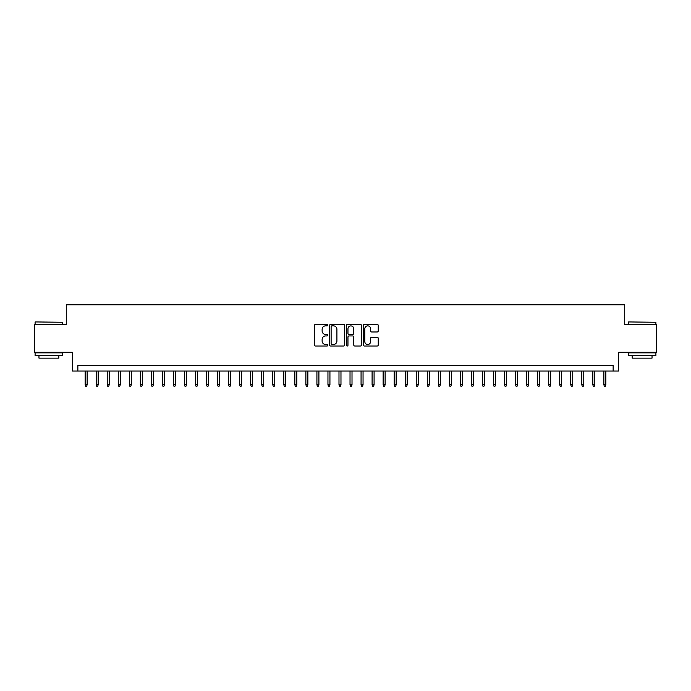 <?xml version="1.0" encoding="UTF-8"?>
<svg xmlns="http://www.w3.org/2000/svg" width="691" height="691" viewBox="0 0 691 691"><rect width="100%" height="100%" fill="white"/><g stroke="black" fill="none" stroke-linecap="round" stroke-linejoin="round"><path stroke-width="1.04" d="M327.845 325.107A0.76 0.76 0 0 0 327.085 324.347L315.571 324.347A1.08 1.08 0 0 0 314.491 325.435L314.491 344.93A1.08 1.08 0 0 0 315.571 346.018L327.085 346.018A0.76 0.76 0 0 0 327.845 345.258A0.76 0.76 0 0 0 327.085 344.498L325.591 344.498A3.464 3.464 0 0 1 322.127 341.034L322.127 339.402A3.464 3.464 0 0 1 325.591 335.938L327.085 335.938A0.76 0.76 0 0 0 327.845 335.178A0.76 0.76 0 0 0 327.085 334.427L325.591 334.427A3.464 3.464 0 0 1 322.127 330.954L322.127 329.331A3.464 3.464 0 0 1 325.591 325.867L327.085 325.867A0.76 0.76 0 0 0 327.845 325.107M377.156 331.982A1.08 1.08 0 0 0 378.245 330.903L378.245 325.435A1.08 1.08 0 0 0 377.156 324.347L364.373 324.347A1.08 1.08 0 0 0 363.293 325.435L363.293 344.93A1.08 1.08 0 0 0 364.373 346.018L377.156 346.018A1.08 1.08 0 0 0 378.245 344.93L378.245 338.322A1.08 1.08 0 0 0 377.156 337.243L371.689 337.243A1.08 1.08 0 0 0 370.609 338.322L370.609 341.596A2.894 2.894 0 0 1 367.707 344.498A2.894 2.894 0 0 1 364.813 341.596L364.813 328.761A2.894 2.894 0 0 1 367.707 325.867A2.894 2.894 0 0 1 370.609 328.761L370.609 330.903A1.08 1.08 0 0 0 371.689 331.982L377.156 331.982M613.133 371.05L618.652 371.05L618.652 352.289L656.45 352.289L656.45 324.692L624.724 324.692L624.724 304.835L66.276 304.835L66.276 324.692L34.55 324.692L34.55 352.289L72.348 352.289L72.348 371.05L613.133 371.05L613.133 365.53L77.867 365.53L77.867 371.05M344.55 325.435A1.08 1.08 0 0 0 343.47 324.347L330.687 324.347A1.08 1.08 0 0 0 329.598 325.435L329.598 344.93A1.08 1.08 0 0 0 330.687 346.018L343.47 346.018A1.08 1.08 0 0 0 344.55 344.93L344.55 325.435M347.53 324.347L360.313 324.347A1.08 1.08 0 0 1 361.402 325.435L361.402 344.93A1.08 1.08 0 0 1 360.313 346.018L354.846 346.018A1.08 1.08 0 0 1 353.757 344.93L353.757 337.027A1.08 1.08 0 0 0 352.678 335.938L349.05 335.938A1.08 1.08 0 0 0 347.962 337.027L347.962 345.258A0.76 0.76 0 0 1 347.21 346.018A0.76 0.76 0 0 1 346.45 345.258L346.45 325.435A1.08 1.08 0 0 1 347.53 324.347M331.879 325.867A0.76 0.76 0 0 0 331.119 326.627L331.119 343.738A0.76 0.76 0 0 0 331.879 344.498L333.451 344.498A3.464 3.464 0 0 0 336.914 341.034L336.914 329.331A3.464 3.464 0 0 0 333.451 325.867L331.879 325.867M353.757 328.812A2.894 2.894 0 0 0 350.864 325.919A2.894 2.894 0 0 0 347.962 328.812L347.962 333.338A1.08 1.08 0 0 0 349.05 334.427L352.678 334.427A1.08 1.08 0 0 0 353.757 333.338L353.757 328.812M87.135 384.732L86.695 386.165L85.589 386.165L85.148 384.732L87.135 384.732L87.135 371.05M85.148 384.732L85.148 371.05M35.431 321.937L62.691 322.265L35.431 321.937M48.897 355.597L35.103 355.597L35.103 352.842L62.691 352.842L62.691 355.597L48.897 355.597M58.83 355.597L58.83 358.137L38.964 358.137L38.964 355.597M628.637 321.937L655.897 322.265L628.637 321.937M642.103 355.597L628.309 355.597L628.309 352.842L655.897 352.842L655.897 355.597L642.103 355.597M652.036 355.597L652.036 358.137L632.17 358.137L632.17 355.597M98.174 384.732L97.733 386.165L96.628 386.165L96.187 384.732L98.174 384.732L98.174 371.05M96.187 384.732L96.187 371.05M109.213 384.732L108.772 386.165L107.666 386.165L107.226 384.732L109.213 384.732L109.213 371.05M107.226 384.732L107.226 371.05M120.251 384.732L119.802 386.165L118.705 386.165L118.265 384.732L120.251 384.732L120.251 371.05M118.265 384.732L118.265 371.05M131.281 384.732L130.841 386.165L129.735 386.165L129.295 384.732L131.281 384.732L131.281 371.05M129.295 384.732L129.295 371.05M142.32 384.732L141.88 386.165L140.774 386.165L140.333 384.732L142.32 384.732L142.32 371.05M140.333 384.732L140.333 371.05M153.359 384.732L152.918 386.165L151.813 386.165L151.372 384.732L153.359 384.732L153.359 371.05M151.372 384.732L151.372 371.05M164.389 384.732L163.948 386.165L162.851 386.165L162.402 384.732L164.389 384.732L164.389 371.05M162.402 384.732L162.402 371.05M175.428 384.732L174.987 386.165L173.882 386.165L173.441 384.732L175.428 384.732L175.428 371.05M173.441 384.732L173.441 371.05M186.466 384.732L186.026 386.165L184.92 386.165L184.48 384.732L186.466 384.732L186.466 371.05M184.48 384.732L184.48 371.05M197.505 384.732L197.065 386.165L195.959 386.165L195.518 384.732L197.505 384.732L197.505 371.05M195.518 384.732L195.518 371.05M208.535 384.732L208.095 386.165L206.998 386.165L206.549 384.732L208.535 384.732L208.535 371.05M206.549 384.732L206.549 371.05M219.574 384.732L219.133 386.165L218.028 386.165L217.587 384.732L219.574 384.732L219.574 371.05M217.587 384.732L217.587 371.05M230.613 384.732L230.172 386.165L229.066 386.165L228.626 384.732L230.613 384.732L230.613 371.05M228.626 384.732L228.626 371.05M241.651 384.732L241.202 386.165L240.105 386.165L239.665 384.732L241.651 384.732L241.651 371.05M239.665 384.732L239.665 371.05M252.681 384.732L252.241 386.165L251.135 386.165L250.695 384.732L252.681 384.732L252.681 371.05M250.695 384.732L250.695 371.05M263.72 384.732L263.28 386.165L262.174 386.165L261.734 384.732L263.72 384.732L263.72 371.05M261.734 384.732L261.734 371.05M274.759 384.732L274.318 386.165L273.213 386.165L272.772 384.732L274.759 384.732L274.759 371.05M272.772 384.732L272.772 371.05M285.789 384.732L285.348 386.165L284.251 386.165L283.802 384.732L285.789 384.732L285.789 371.05M283.802 384.732L283.802 371.05M296.828 384.732L296.387 386.165L295.282 386.165L294.841 384.732L296.828 384.732L296.828 371.05M294.841 384.732L294.841 371.05M307.866 384.732L307.426 386.165L306.32 386.165L305.88 384.732L307.866 384.732L307.866 371.05M305.88 384.732L305.88 371.05M318.905 384.732L318.465 386.165L317.359 386.165L316.919 384.732L318.905 384.732L318.905 371.05M316.919 384.732L316.919 371.05M329.935 384.732L329.495 386.165L328.398 386.165L327.949 384.732L329.935 384.732L329.935 371.05M327.949 384.732L327.949 371.05M340.974 384.732L340.533 386.165L339.428 386.165L338.987 384.732L340.974 384.732L340.974 371.05M338.987 384.732L338.987 371.05M352.013 384.732L351.572 386.165L350.467 386.165L350.026 384.732L352.013 384.732L352.013 371.05M350.026 384.732L350.026 371.05M363.051 384.732L362.602 386.165L361.505 386.165L361.065 384.732L363.051 384.732L363.051 371.05M361.065 384.732L361.065 371.05M374.081 384.732L373.641 386.165L372.535 386.165L372.095 384.732L374.081 384.732L374.081 371.05M372.095 384.732L372.095 371.05M385.12 384.732L384.68 386.165L383.574 386.165L383.134 384.732L385.12 384.732L385.12 371.05M383.134 384.732L383.134 371.05M396.159 384.732L395.718 386.165L394.613 386.165L394.172 384.732L396.159 384.732L396.159 371.05M394.172 384.732L394.172 371.05M407.198 384.732L406.749 386.165L405.652 386.165L405.211 384.732L407.198 384.732L407.198 371.05M405.211 384.732L405.211 371.05M418.228 384.732L417.787 386.165L416.682 386.165L416.241 384.732L418.228 384.732L418.228 371.05M416.241 384.732L416.241 371.05M429.266 384.732L428.826 386.165L427.72 386.165L427.28 384.732L429.266 384.732L429.266 371.05M427.28 384.732L427.28 371.05M440.305 384.732L439.865 386.165L438.759 386.165L438.319 384.732L440.305 384.732L440.305 371.05M438.319 384.732L438.319 371.05M451.335 384.732L450.895 386.165L449.798 386.165L449.349 384.732L451.335 384.732L451.335 371.05M449.349 384.732L449.349 371.05M462.374 384.732L461.933 386.165L460.828 386.165L460.387 384.732L462.374 384.732L462.374 371.05M460.387 384.732L460.387 371.05M473.413 384.732L472.972 386.165L471.867 386.165L471.426 384.732L473.413 384.732L473.413 371.05M471.426 384.732L471.426 371.05M484.451 384.732L484.002 386.165L482.905 386.165L482.465 384.732L484.451 384.732L484.451 371.05M482.465 384.732L482.465 371.05M495.482 384.732L495.041 386.165L493.935 386.165L493.495 384.732L495.482 384.732L495.482 371.05M493.495 384.732L493.495 371.05M506.52 384.732L506.08 386.165L504.974 386.165L504.534 384.732L506.52 384.732L506.52 371.05M504.534 384.732L504.534 371.05M517.559 384.732L517.118 386.165L516.013 386.165L515.572 384.732L517.559 384.732L517.559 371.05M515.572 384.732L515.572 371.05M528.598 384.732L528.149 386.165L527.052 386.165L526.611 384.732L528.598 384.732L528.598 371.05M526.611 384.732L526.611 371.05M539.628 384.732L539.187 386.165L538.082 386.165L537.641 384.732L539.628 384.732L539.628 371.05M537.641 384.732L537.641 371.05M550.667 384.732L550.226 386.165L549.12 386.165L548.68 384.732L550.667 384.732L550.667 371.05M548.68 384.732L548.68 371.05M561.705 384.732L561.265 386.165L560.159 386.165L559.719 384.732L561.705 384.732L561.705 371.05M559.719 384.732L559.719 371.05M572.735 384.732L572.295 386.165L571.198 386.165L570.749 384.732L572.735 384.732L572.735 371.05M570.749 384.732L570.749 371.05M583.774 384.732L583.334 386.165L582.228 386.165L581.787 384.732L583.774 384.732L583.774 371.05M581.787 384.732L581.787 371.05M594.813 384.732L594.372 386.165L593.267 386.165L592.826 384.732L594.813 384.732L594.813 371.05M592.826 384.732L592.826 371.05M605.852 384.732L605.411 386.165L604.305 386.165L603.865 384.732L605.852 384.732L605.852 371.05M603.865 384.732L603.865 371.05M35.103 324.692L35.103 322.265M41.391 352.842L41.391 352.289M56.403 352.842L56.403 352.289M62.691 324.692L62.691 322.265M628.309 324.692L628.309 322.265M634.597 352.842L634.597 352.289M649.609 352.842L649.609 352.289M655.897 324.692L655.897 322.265"/></g></svg>
